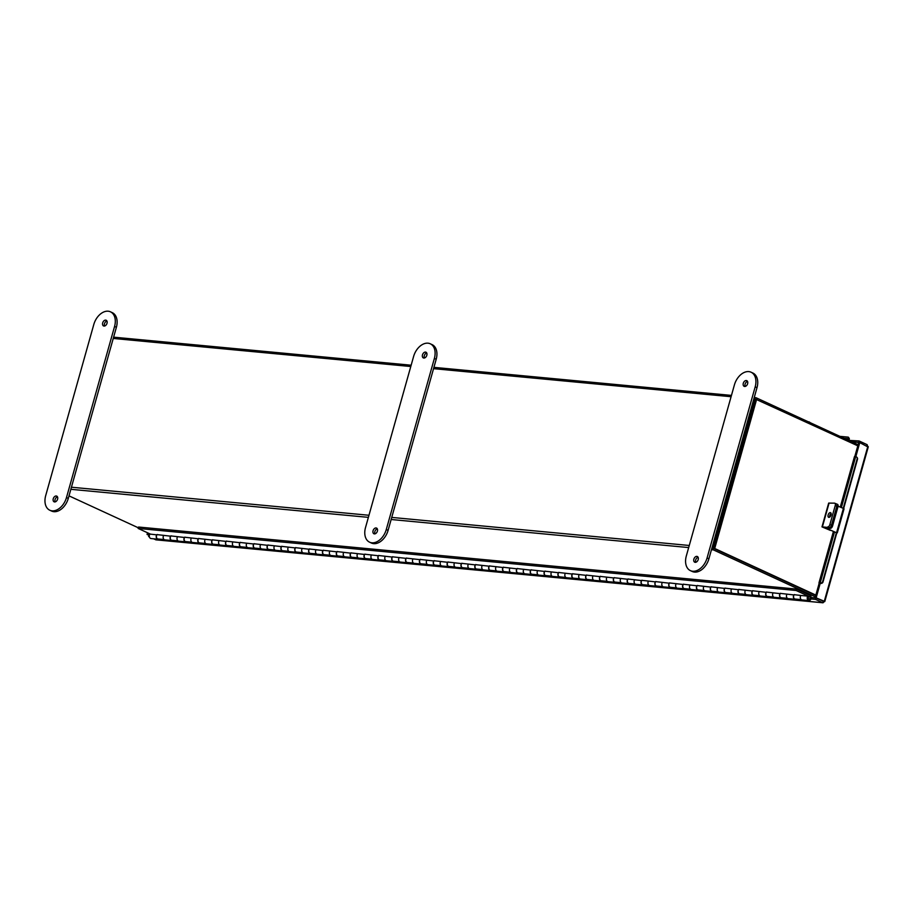 <?xml version="1.0" encoding="UTF-8"?>
<svg xmlns="http://www.w3.org/2000/svg" width="914" height="914" viewBox="0 0 914 914"><rect width="100%" height="100%" fill="white"/><g stroke="black" fill="none" stroke-linecap="round" stroke-linejoin="round"><path stroke-width="1.37" d="M754.221 397.556L755.889 397.716A1.759 1.268 95.4 0 1 756.198 397.796L858.109 444.752M857.8 445.838L755.627 399.144L713.674 548.4L815.756 595.437L713.845 548.48M815.357 596.853L713.446 549.897A1.759 1.268 95.4 0 1 712.737 547.68L754.553 398.927L753.856 398.858M68.996 495.856L138.334 527.801M755.752 399.201L713.743 548.149M755.889 397.716A1.759 1.268 95.4 0 0 754.553 398.927M808.947 600.589L802.024 599.938A2.731 1.965 -84.6 0 1 800.413 598.282A2.731 1.965 -84.6 0 1 800.847 595.46L807.77 596.111A2.731 1.965 95.4 0 0 807.336 598.933A2.731 1.965 95.4 0 0 808.947 600.589A2.731 1.965 95.4 0 0 811.118 598.384A2.731 1.965 95.4 0 0 809.93 595.265L796.471 589.073L138.551 527.035L138.151 528.441L150.513 534.142M794.232 594.706L801.509 595.517M807.77 596.111L808.547 597.059A1.257 0.903 95.4 0 0 809.084 599.116A1.257 0.903 95.4 0 0 809.541 596.682L796.071 590.478L138.151 528.441M164.371 535.444L157.082 534.621M178.219 536.747L170.929 535.935M192.066 538.06L184.788 537.238M205.924 539.363L198.635 538.54M219.771 540.665L212.494 539.854M233.618 541.979L226.341 541.157M247.477 543.282L240.188 542.459M261.324 544.584L254.046 543.773M275.171 545.898L267.893 545.075M289.03 547.2L281.74 546.378M302.877 548.503L295.599 547.692M316.724 549.805L309.446 548.994M330.582 551.119L323.293 550.297M344.429 552.422L337.152 551.599M358.277 553.724L350.999 552.913M372.135 555.038L364.846 554.215M385.982 556.34L378.704 555.518M399.841 557.643L392.552 556.832M413.688 558.957L406.399 558.134M427.535 560.259L420.257 559.437M441.393 561.562L434.104 560.75M455.241 562.875L447.951 562.053M469.088 564.178L461.81 563.355M482.946 565.48L475.657 564.669M496.793 566.783L489.504 565.972M510.64 568.097L503.363 567.274M524.499 569.399L517.21 568.577M538.346 570.702L531.057 569.89M552.193 572.015L544.915 571.193M566.052 573.318L558.762 572.495M579.899 574.62L572.61 573.809M593.746 575.934L586.468 575.112M607.604 577.237L600.315 576.414M621.451 578.539L614.162 577.728M635.299 579.842L628.021 579.03M649.157 581.155L641.868 580.333M663.004 582.458L655.715 581.635M676.851 583.76L669.574 582.949M690.71 585.074L683.421 584.252M704.557 586.377L697.268 585.554M718.404 587.679L711.126 586.868M732.263 588.993L724.973 588.17M746.11 590.295L738.82 589.473M759.957 591.598L752.679 590.787M773.815 592.912L766.526 592.089M787.662 594.214L780.385 593.392M795.911 599.127A2.731 1.965 -84.6 0 1 795.1 599.287L788.176 598.636A2.731 1.965 -84.6 0 1 786.566 596.979A2.731 1.965 -84.6 0 1 787 594.146L794.049 594.945M795.1 599.287A2.731 1.965 -84.6 0 1 793.489 597.63A2.731 1.965 -84.6 0 1 793.923 594.808M782.053 597.825A2.731 1.965 -84.6 0 1 781.241 597.973L774.318 597.322A2.731 1.965 -84.6 0 1 772.707 595.665A2.731 1.965 -84.6 0 1 773.141 592.843L780.19 593.643M781.241 597.973A2.731 1.965 -84.6 0 1 779.642 596.316A2.731 1.965 -84.6 0 1 780.076 593.494M768.206 596.522A2.731 1.965 -84.6 0 1 767.394 596.671L760.471 596.019A2.731 1.965 -84.6 0 1 758.86 594.363A2.731 1.965 -84.6 0 1 759.294 591.541L766.343 592.341M767.394 596.671A2.731 1.965 -84.6 0 1 765.783 595.014A2.731 1.965 -84.6 0 1 766.218 592.192M754.347 595.208A2.731 1.965 -84.6 0 1 753.547 595.368L746.612 594.717A2.731 1.965 -84.6 0 1 745.013 593.06A2.731 1.965 -84.6 0 1 745.447 590.227L752.485 591.038M753.547 595.368A2.731 1.965 -84.6 0 1 751.936 593.712A2.731 1.965 -84.6 0 1 752.371 590.89M740.5 593.906A2.731 1.965 -84.6 0 1 739.689 594.054L732.765 593.403A2.731 1.965 -84.6 0 1 731.154 591.746A2.731 1.965 -84.6 0 1 731.588 588.924L738.638 589.724M739.689 594.054A2.731 1.965 -84.6 0 1 738.089 592.409A2.731 1.965 -84.6 0 1 738.523 589.576M726.653 592.603A2.731 1.965 -84.6 0 1 725.842 592.752L718.918 592.101A2.731 1.965 -84.6 0 1 717.307 590.444A2.731 1.965 -84.6 0 1 717.741 587.622L724.791 588.422M725.842 592.752A2.731 1.965 -84.6 0 1 724.231 591.095A2.731 1.965 -84.6 0 1 724.665 588.273M712.794 591.289A2.731 1.965 -84.6 0 1 711.995 591.449L705.06 590.798A2.731 1.965 -84.6 0 1 703.46 589.142A2.731 1.965 -84.6 0 1 703.894 586.32L710.932 587.119M711.995 591.449A2.731 1.965 -84.6 0 1 710.384 589.793A2.731 1.965 -84.6 0 1 710.818 586.971M698.947 589.987A2.731 1.965 -84.6 0 1 698.136 590.147L691.213 589.484A2.731 1.965 -84.6 0 1 689.602 587.828A2.731 1.965 -84.6 0 1 690.036 585.006L697.085 585.805M698.136 590.147A2.731 1.965 -84.6 0 1 696.537 588.49A2.731 1.965 -84.6 0 1 696.971 585.657M685.1 588.685A2.731 1.965 -84.6 0 1 684.289 588.833L677.365 588.182A2.731 1.965 -84.6 0 1 675.754 586.525A2.731 1.965 -84.6 0 1 676.189 583.703L683.238 584.503M684.289 588.833A2.731 1.965 -84.6 0 1 682.678 587.176A2.731 1.965 -84.6 0 1 683.112 584.354M671.242 587.371A2.731 1.965 -84.6 0 1 670.442 587.531L663.507 586.879A2.731 1.965 -84.6 0 1 661.907 585.223A2.731 1.965 -84.6 0 1 662.342 582.401L669.379 583.201M670.442 587.531A2.731 1.965 -84.6 0 1 668.831 585.874A2.731 1.965 -84.6 0 1 669.265 583.052M657.394 586.068A2.731 1.965 -84.6 0 1 656.583 586.228L649.66 585.566A2.731 1.965 -84.6 0 1 648.049 583.92A2.731 1.965 -84.6 0 1 648.483 581.087L655.532 581.887M656.583 586.228A2.731 1.965 -84.6 0 1 654.984 584.572A2.731 1.965 -84.6 0 1 655.418 581.738M643.547 584.766A2.731 1.965 -84.6 0 1 642.736 584.914L635.813 584.263A2.731 1.965 -84.6 0 1 634.202 582.606A2.731 1.965 -84.6 0 1 634.636 579.784L641.685 580.584M642.736 584.914A2.731 1.965 -84.6 0 1 641.125 583.258A2.731 1.965 -84.6 0 1 641.559 580.436M629.689 583.452A2.731 1.965 -84.6 0 1 628.889 583.612L621.954 582.961A2.731 1.965 -84.6 0 1 620.355 581.304A2.731 1.965 -84.6 0 1 620.789 578.482L627.827 579.282M628.889 583.612A2.731 1.965 -84.6 0 1 627.278 581.955A2.731 1.965 -84.6 0 1 627.712 579.133M615.842 582.149A2.731 1.965 -84.6 0 1 615.031 582.309L608.107 581.658A2.731 1.965 -84.6 0 1 606.496 580.002A2.731 1.965 -84.6 0 1 606.93 577.168L613.98 577.968M615.031 582.309A2.731 1.965 -84.6 0 1 613.431 580.653A2.731 1.965 -84.6 0 1 613.865 577.831M601.995 580.847A2.731 1.965 -84.6 0 1 601.184 580.996L594.26 580.344A2.731 1.965 -84.6 0 1 592.649 578.688A2.731 1.965 -84.6 0 1 593.083 575.866L600.132 576.665M601.184 580.996A2.731 1.965 -84.6 0 1 599.573 579.339A2.731 1.965 -84.6 0 1 600.007 576.517M588.136 579.545A2.731 1.965 -84.6 0 1 587.336 579.693L580.401 579.042A2.731 1.965 -84.6 0 1 578.802 577.385A2.731 1.965 -84.6 0 1 579.236 574.563L586.274 575.363M587.336 579.693A2.731 1.965 -84.6 0 1 585.725 578.036A2.731 1.965 -84.6 0 1 586.16 575.214M574.289 578.231A2.731 1.965 -84.6 0 1 573.478 578.391L566.554 577.739A2.731 1.965 -84.6 0 1 564.943 576.083A2.731 1.965 -84.6 0 1 565.378 573.249L572.427 574.061M573.478 578.391A2.731 1.965 -84.6 0 1 571.878 576.734A2.731 1.965 -84.6 0 1 572.301 573.912M560.442 576.928A2.731 1.965 -84.6 0 1 559.631 577.088L552.707 576.426A2.731 1.965 -84.6 0 1 551.096 574.769A2.731 1.965 -84.6 0 1 551.53 571.947L558.58 572.747M559.631 577.088A2.731 1.965 -84.6 0 1 558.02 575.432A2.731 1.965 -84.6 0 1 558.454 572.598M546.583 575.626A2.731 1.965 -84.6 0 1 545.784 575.774L538.849 575.123A2.731 1.965 -84.6 0 1 537.249 573.466A2.731 1.965 -84.6 0 1 537.683 570.644L544.721 571.444M545.784 575.774A2.731 1.965 -84.6 0 1 544.173 574.118A2.731 1.965 -84.6 0 1 544.607 571.296M532.736 574.312A2.731 1.965 -84.6 0 1 531.925 574.472L525.002 573.821A2.731 1.965 -84.6 0 1 523.391 572.164A2.731 1.965 -84.6 0 1 523.825 569.342L530.874 570.142M531.925 574.472A2.731 1.965 -84.6 0 1 530.326 572.815A2.731 1.965 -84.6 0 1 530.748 569.993M518.889 573.009A2.731 1.965 -84.6 0 1 518.078 573.169L511.154 572.507A2.731 1.965 -84.6 0 1 509.544 570.85A2.731 1.965 -84.6 0 1 509.978 568.028L517.027 568.828M518.078 573.169A2.731 1.965 -84.6 0 1 516.467 571.513A2.731 1.965 -84.6 0 1 516.901 568.679M505.031 571.707A2.731 1.965 -84.6 0 1 504.231 571.856L497.296 571.204A2.731 1.965 -84.6 0 1 495.696 569.548A2.731 1.965 -84.6 0 1 496.131 566.726L503.168 567.525M504.231 571.856A2.731 1.965 -84.6 0 1 502.62 570.199A2.731 1.965 -84.6 0 1 503.054 567.377M491.184 570.393A2.731 1.965 -84.6 0 1 490.372 570.553L483.449 569.902A2.731 1.965 -84.6 0 1 481.838 568.245A2.731 1.965 -84.6 0 1 482.272 565.423L489.321 566.223M490.372 570.553A2.731 1.965 -84.6 0 1 488.762 568.896A2.731 1.965 -84.6 0 1 489.196 566.074M477.337 569.091A2.731 1.965 -84.6 0 1 476.525 569.251L469.602 568.599A2.731 1.965 -84.6 0 1 467.991 566.943A2.731 1.965 -84.6 0 1 468.425 564.109L475.474 564.909M476.525 569.251A2.731 1.965 -84.6 0 1 474.914 567.594A2.731 1.965 -84.6 0 1 475.349 564.761M463.478 567.788A2.731 1.965 -84.6 0 1 462.678 567.937L455.743 567.286A2.731 1.965 -84.6 0 1 454.144 565.629A2.731 1.965 -84.6 0 1 454.578 562.807L461.616 563.607M462.678 567.937A2.731 1.965 -84.6 0 1 461.067 566.28A2.731 1.965 -84.6 0 1 461.501 563.458M449.631 566.474A2.731 1.965 -84.6 0 1 448.82 566.634L441.896 565.983A2.731 1.965 -84.6 0 1 440.285 564.326A2.731 1.965 -84.6 0 1 440.719 561.504L447.769 562.304M448.82 566.634A2.731 1.965 -84.6 0 1 447.209 564.978A2.731 1.965 -84.6 0 1 447.643 562.156M435.784 565.172A2.731 1.965 -84.6 0 1 434.973 565.332L428.049 564.681A2.731 1.965 -84.6 0 1 426.438 563.024A2.731 1.965 -84.6 0 1 426.872 560.191L433.922 561.002M434.973 565.332A2.731 1.965 -84.6 0 1 433.362 563.675A2.731 1.965 -84.6 0 1 433.796 560.853M421.925 563.869A2.731 1.965 -84.6 0 1 421.114 564.018L414.191 563.367A2.731 1.965 -84.6 0 1 412.591 561.71A2.731 1.965 -84.6 0 1 413.025 558.888L420.063 559.688M421.114 564.018A2.731 1.965 -84.6 0 1 419.515 562.373A2.731 1.965 -84.6 0 1 419.949 559.539M408.078 562.567A2.731 1.965 -84.6 0 1 407.267 562.716L400.343 562.064A2.731 1.965 -84.6 0 1 398.733 560.408A2.731 1.965 -84.6 0 1 399.167 557.586L406.216 558.385M407.267 562.716A2.731 1.965 -84.6 0 1 405.656 561.059A2.731 1.965 -84.6 0 1 406.09 558.237M394.231 561.253A2.731 1.965 -84.6 0 1 393.42 561.413L386.496 560.762A2.731 1.965 -84.6 0 1 384.885 559.105A2.731 1.965 -84.6 0 1 385.32 556.272L392.369 557.083M393.42 561.413A2.731 1.965 -84.6 0 1 391.809 559.756A2.731 1.965 -84.6 0 1 392.243 556.934M380.373 559.951A2.731 1.965 -84.6 0 1 379.561 560.111L372.638 559.448A2.731 1.965 -84.6 0 1 371.038 557.791A2.731 1.965 -84.6 0 1 371.472 554.969L378.51 555.769M379.561 560.111A2.731 1.965 -84.6 0 1 377.962 558.454A2.731 1.965 -84.6 0 1 378.396 555.621M366.525 558.648A2.731 1.965 -84.6 0 1 365.714 558.797L358.791 558.146A2.731 1.965 -84.6 0 1 357.18 556.489A2.731 1.965 -84.6 0 1 357.614 553.667L364.663 554.467M365.714 558.797A2.731 1.965 -84.6 0 1 364.103 557.14A2.731 1.965 -84.6 0 1 364.537 554.318M352.678 557.334A2.731 1.965 -84.6 0 1 351.867 557.494L344.944 556.843A2.731 1.965 -84.6 0 1 343.333 555.186A2.731 1.965 -84.6 0 1 343.767 552.364L350.816 553.164M351.867 557.494A2.731 1.965 -84.6 0 1 350.256 555.838A2.731 1.965 -84.6 0 1 350.69 553.016M338.82 556.032A2.731 1.965 -84.6 0 1 338.009 556.192L331.085 555.529A2.731 1.965 -84.6 0 1 329.486 553.884A2.731 1.965 -84.6 0 1 329.92 551.051L336.958 551.85M338.009 556.192A2.731 1.965 -84.6 0 1 336.409 554.535A2.731 1.965 -84.6 0 1 336.843 551.702M324.973 554.729A2.731 1.965 -84.6 0 1 324.162 554.878L317.238 554.227A2.731 1.965 -84.6 0 1 315.627 552.57A2.731 1.965 -84.6 0 1 316.061 549.748L323.11 550.548M324.162 554.878A2.731 1.965 -84.6 0 1 322.551 553.221A2.731 1.965 -84.6 0 1 322.985 550.399M311.126 553.416A2.731 1.965 -84.6 0 1 310.314 553.576L303.391 552.924A2.731 1.965 -84.6 0 1 301.78 551.268A2.731 1.965 -84.6 0 1 302.214 548.446L309.263 549.245M310.314 553.576A2.731 1.965 -84.6 0 1 308.704 551.919A2.731 1.965 -84.6 0 1 309.138 549.097M297.267 552.113A2.731 1.965 -84.6 0 1 296.456 552.273L289.532 551.622A2.731 1.965 -84.6 0 1 287.933 549.965A2.731 1.965 -84.6 0 1 288.356 547.132L295.405 547.932M296.456 552.273A2.731 1.965 -84.6 0 1 294.856 550.616A2.731 1.965 -84.6 0 1 295.291 547.783M283.42 550.811A2.731 1.965 -84.6 0 1 282.609 550.959L275.685 550.308A2.731 1.965 -84.6 0 1 274.074 548.651A2.731 1.965 -84.6 0 1 274.508 545.829L281.558 546.629M282.609 550.959A2.731 1.965 -84.6 0 1 280.998 549.303A2.731 1.965 -84.6 0 1 281.432 546.481M269.573 549.497A2.731 1.965 -84.6 0 1 268.762 549.657L261.838 549.006A2.731 1.965 -84.6 0 1 260.227 547.349A2.731 1.965 -84.6 0 1 260.661 544.527L267.711 545.327M268.762 549.657A2.731 1.965 -84.6 0 1 267.151 548A2.731 1.965 -84.6 0 1 267.585 545.178M255.714 548.194A2.731 1.965 -84.6 0 1 254.903 548.354L247.98 547.703A2.731 1.965 -84.6 0 1 246.38 546.046A2.731 1.965 -84.6 0 1 246.803 543.213L253.852 544.024M254.903 548.354A2.731 1.965 -84.6 0 1 253.304 546.698A2.731 1.965 -84.6 0 1 253.738 543.876M241.867 546.892A2.731 1.965 -84.6 0 1 241.056 547.04L234.133 546.389A2.731 1.965 -84.6 0 1 232.522 544.733A2.731 1.965 -84.6 0 1 232.956 541.911L240.005 542.71M241.056 547.04A2.731 1.965 -84.6 0 1 239.445 545.395A2.731 1.965 -84.6 0 1 239.879 542.562M228.02 545.589A2.731 1.965 -84.6 0 1 227.209 545.738L220.285 545.087A2.731 1.965 -84.6 0 1 218.675 543.43A2.731 1.965 -84.6 0 1 219.109 540.608L226.158 541.408M227.209 545.738A2.731 1.965 -84.6 0 1 225.598 544.081A2.731 1.965 -84.6 0 1 226.032 541.259M214.162 544.276A2.731 1.965 -84.6 0 1 213.35 544.436L206.427 543.784A2.731 1.965 -84.6 0 1 204.816 542.128A2.731 1.965 -84.6 0 1 205.25 539.306L212.299 540.105M213.35 544.436A2.731 1.965 -84.6 0 1 211.751 542.779A2.731 1.965 -84.6 0 1 212.185 539.957M200.315 542.973A2.731 1.965 -84.6 0 1 199.503 543.133L192.58 542.47A2.731 1.965 -84.6 0 1 190.969 540.814A2.731 1.965 -84.6 0 1 191.403 537.992L198.452 538.792M199.503 543.133A2.731 1.965 -84.6 0 1 197.892 541.476A2.731 1.965 -84.6 0 1 198.327 538.643M186.467 541.671A2.731 1.965 -84.6 0 1 185.656 541.819L178.733 541.168A2.731 1.965 -84.6 0 1 177.122 539.511A2.731 1.965 -84.6 0 1 177.556 536.689L184.594 537.489M185.656 541.819A2.731 1.965 -84.6 0 1 184.045 540.163A2.731 1.965 -84.6 0 1 184.479 537.341M172.609 540.357A2.731 1.965 -84.6 0 1 171.798 540.517L164.874 539.866A2.731 1.965 -84.6 0 1 163.263 538.209A2.731 1.965 -84.6 0 1 163.697 535.387L170.747 536.187M171.798 540.517A2.731 1.965 -84.6 0 1 170.198 538.86A2.731 1.965 -84.6 0 1 170.632 536.038M796.471 589.073L796.071 590.478M158.762 539.054A2.731 1.965 -84.6 0 1 157.951 539.214L151.027 538.552A2.731 1.965 -84.6 0 1 149.416 536.906A2.731 1.965 -84.6 0 1 149.85 534.073L156.9 534.873M157.951 539.214A2.731 1.965 -84.6 0 1 156.34 537.558A2.731 1.965 -84.6 0 1 156.774 534.724M801.258 599.63L795.123 599.058A2.502 1.805 -84.6 0 1 793.672 595.779A2.502 1.805 -84.6 0 1 794.346 594.568M787.4 598.327L781.264 597.745A2.502 1.805 -84.6 0 1 779.825 594.477A2.502 1.805 -84.6 0 1 780.499 593.266M773.552 597.025L767.417 596.442A2.502 1.805 -84.6 0 1 765.966 593.175A2.502 1.805 -84.6 0 1 766.64 591.964M759.705 595.711L753.57 595.14A2.502 1.805 -84.6 0 1 752.119 591.872A2.502 1.805 -84.6 0 1 752.793 590.65M745.847 594.408L739.712 593.826A2.502 1.805 -84.6 0 1 738.272 590.558A2.502 1.805 -84.6 0 1 738.946 589.347M732 593.106L725.865 592.523A2.502 1.805 -84.6 0 1 724.414 589.256A2.502 1.805 -84.6 0 1 725.088 588.045M718.153 591.792L712.017 591.221A2.502 1.805 -84.6 0 1 710.566 587.953A2.502 1.805 -84.6 0 1 711.241 586.731M704.294 590.49L698.159 589.907A2.502 1.805 -84.6 0 1 696.708 586.639A2.502 1.805 -84.6 0 1 697.393 585.428M690.447 589.187L684.312 588.605A2.502 1.805 -84.6 0 1 682.861 585.337A2.502 1.805 -84.6 0 1 683.535 584.126M676.6 587.885L670.465 587.302A2.502 1.805 -84.6 0 1 669.014 584.035A2.502 1.805 -84.6 0 1 669.688 582.824M662.741 586.571L656.606 586A2.502 1.805 -84.6 0 1 655.155 582.721A2.502 1.805 -84.6 0 1 655.841 581.51M648.894 585.268L642.759 584.686A2.502 1.805 -84.6 0 1 641.308 581.418A2.502 1.805 -84.6 0 1 641.982 580.207M635.047 583.966L628.901 583.383A2.502 1.805 -84.6 0 1 627.461 580.116A2.502 1.805 -84.6 0 1 628.135 578.905M621.189 582.652L615.053 582.081A2.502 1.805 -84.6 0 1 613.602 578.802A2.502 1.805 -84.6 0 1 614.288 577.591M607.342 581.35L601.206 580.767A2.502 1.805 -84.6 0 1 599.755 577.499A2.502 1.805 -84.6 0 1 600.429 576.288M593.494 580.047L587.348 579.465A2.502 1.805 -84.6 0 1 585.908 576.197A2.502 1.805 -84.6 0 1 586.582 574.986M579.636 578.733L573.501 578.162A2.502 1.805 -84.6 0 1 572.05 574.895A2.502 1.805 -84.6 0 1 572.735 573.672M565.789 577.431L559.654 576.848A2.502 1.805 -84.6 0 1 558.203 573.581A2.502 1.805 -84.6 0 1 558.877 572.37M551.942 576.128L545.795 575.546A2.502 1.805 -84.6 0 1 544.356 572.278A2.502 1.805 -84.6 0 1 545.03 571.067M538.083 574.815L531.948 574.243A2.502 1.805 -84.6 0 1 530.497 570.976A2.502 1.805 -84.6 0 1 531.183 569.753M524.236 573.512L518.101 572.941A2.502 1.805 -84.6 0 1 516.65 569.662A2.502 1.805 -84.6 0 1 517.324 568.451M510.389 572.21L504.242 571.627A2.502 1.805 -84.6 0 1 502.803 568.359A2.502 1.805 -84.6 0 1 503.477 567.148M496.531 570.907L490.395 570.325A2.502 1.805 -84.6 0 1 488.944 567.057A2.502 1.805 -84.6 0 1 489.63 565.846M482.683 569.593L476.548 569.022A2.502 1.805 -84.6 0 1 475.097 565.743A2.502 1.805 -84.6 0 1 475.771 564.532M468.836 568.291L462.69 567.708A2.502 1.805 -84.6 0 1 461.25 564.441A2.502 1.805 -84.6 0 1 461.924 563.23M454.978 566.988L448.843 566.406A2.502 1.805 -84.6 0 1 447.392 563.138A2.502 1.805 -84.6 0 1 448.077 561.927M441.131 565.675L434.995 565.103A2.502 1.805 -84.6 0 1 433.544 561.824A2.502 1.805 -84.6 0 1 434.219 560.613M427.284 564.372L421.137 563.789A2.502 1.805 -84.6 0 1 419.697 560.522A2.502 1.805 -84.6 0 1 420.371 559.311M413.425 563.07L407.29 562.487A2.502 1.805 -84.6 0 1 405.839 559.219A2.502 1.805 -84.6 0 1 406.524 558.008M399.578 561.756L393.443 561.185A2.502 1.805 -84.6 0 1 391.992 557.917A2.502 1.805 -84.6 0 1 392.666 556.695M385.731 560.453L379.584 559.871A2.502 1.805 -84.6 0 1 378.145 556.603A2.502 1.805 -84.6 0 1 378.819 555.392M371.872 559.151L365.737 558.568A2.502 1.805 -84.6 0 1 364.286 555.301A2.502 1.805 -84.6 0 1 364.972 554.09M358.025 557.837L351.89 557.266A2.502 1.805 -84.6 0 1 350.439 553.998A2.502 1.805 -84.6 0 1 351.113 552.787M344.178 556.535L338.031 555.963A2.502 1.805 -84.6 0 1 336.592 552.684A2.502 1.805 -84.6 0 1 337.266 551.473M330.32 555.232L324.184 554.649A2.502 1.805 -84.6 0 1 322.733 551.382A2.502 1.805 -84.6 0 1 323.419 550.171M316.473 553.93L310.337 553.347A2.502 1.805 -84.6 0 1 308.886 550.079A2.502 1.805 -84.6 0 1 309.56 548.868M302.625 552.616L296.479 552.045A2.502 1.805 -84.6 0 1 295.039 548.766A2.502 1.805 -84.6 0 1 295.713 547.555M288.767 551.313L282.632 550.731A2.502 1.805 -84.6 0 1 281.181 547.463A2.502 1.805 -84.6 0 1 281.866 546.252M274.92 550.011L268.785 549.428A2.502 1.805 -84.6 0 1 267.334 546.161A2.502 1.805 -84.6 0 1 268.008 544.95M261.073 548.697L254.926 548.126A2.502 1.805 -84.6 0 1 253.486 544.858A2.502 1.805 -84.6 0 1 254.161 543.636M247.214 547.395L241.079 546.812A2.502 1.805 -84.6 0 1 239.628 543.544A2.502 1.805 -84.6 0 1 240.313 542.333M233.367 546.092L227.232 545.509A2.502 1.805 -84.6 0 1 225.781 542.242A2.502 1.805 -84.6 0 1 226.455 541.031M219.509 544.778L213.373 544.207A2.502 1.805 -84.6 0 1 211.934 540.939A2.502 1.805 -84.6 0 1 212.608 539.717M205.661 543.476L199.526 542.893A2.502 1.805 -84.6 0 1 198.075 539.626A2.502 1.805 -84.6 0 1 198.749 538.415M191.814 542.173L185.679 541.591A2.502 1.805 -84.6 0 1 184.228 538.323A2.502 1.805 -84.6 0 1 184.902 537.112M177.956 540.871L171.821 540.288A2.502 1.805 -84.6 0 1 170.381 537.021A2.502 1.805 -84.6 0 1 171.055 535.81M157.197 534.496A2.502 1.805 95.4 0 0 156.523 535.707A2.502 1.805 95.4 0 0 157.973 538.986L164.109 539.557M833.419 531.445L818.955 582.938L820.258 583.018A1.999 1.885 -45.1 0 0 822.669 581.544L823.023 581.898A1.999 1.885 134.9 0 1 820.612 583.372L819.195 583.189L815.185 597.448L824.291 601.263L815.185 597.448M820.235 583.281L816.225 597.539M848.58 440.365L859.08 440.948L867.146 444.672L867.774 446.877L859.766 442.616L855.835 456.612M859.766 442.616L858.737 442.513L854.819 456.452M851.46 441.691L859.057 442.547M859.08 440.948L858.68 442.376M148.913 535.307L147.051 534.45L147.52 532.759M149.29 535.101L148.079 534.553L148.456 533.193M147.051 534.45L148.079 534.553M867.146 444.672L866.815 445.861M156.454 539.888L823.011 602.794L824.291 601.583L823.423 601.184M156.123 539.911L153.575 538.792M810.969 598.944L815.482 599.378L822.726 602.714L823.286 601.115L815.882 597.95L811.175 597.516M149.416 536.884L148.571 536.495L149.405 535.113M149.348 536.564L148.571 536.495M815.482 599.378L815.882 597.95M847.735 439.977A1.679 1.211 95.4 0 1 848.192 438.651L848.249 438.583A1.999 0.994 -31.1 0 0 848.58 437.418L849.255 438.526A1.999 0.994 148.9 0 1 848.923 439.703L848.832 439.988M848.58 437.418A1.999 0.994 -31.1 0 0 847.998 437.121L839.863 436.355M840.263 507.11L854.487 456.532L855.801 456.612A1.999 1.885 -45.1 0 1 856.681 457.091L857.035 457.446A1.999 1.885 134.9 0 1 857.492 459.285L857.138 458.931A1.999 1.885 -45.1 0 0 856.681 457.091M822.669 581.544L836.47 532.439M843.245 508.333L857.138 458.931M823.023 581.898L836.893 532.554M843.656 508.504L857.492 459.285M829.661 517.13A2.502 1.382 112.3 0 1 829.752 515.61A2.502 1.382 112.3 0 1 831.134 513.519M831.043 515.028A2.502 1.382 -67.7 0 0 830.54 512.674A2.502 1.382 -67.7 0 0 828.141 514.948A2.502 1.382 -67.7 0 0 828.644 517.313A2.502 1.382 -67.7 0 0 831.043 515.028M824.04 527.469L824.999 527.915M826.667 528.68L830.426 530.223M824.028 527.424L829.375 527.572L821.983 526.875L830.38 530.394M821.983 526.875L828.667 503.111L834.448 503.146A2.502 1.382 -67.7 0 1 834.733 503.214L836.344 503.865A2.502 1.382 112.3 0 1 836.836 506.23A2.502 1.382 -67.7 0 0 836.344 503.865A2.502 1.382 -67.7 0 0 836.059 503.808A2.502 1.382 112.3 0 1 836.344 503.865L837.487 504.334A2.502 1.382 112.3 0 1 837.978 506.699L835.225 505.568A2.502 1.382 -67.7 0 0 834.733 503.214M827.764 526.921A2.502 1.382 -67.7 0 0 829.889 524.579L835.225 505.568M829.889 524.579L831.489 525.242L836.836 506.23L831.409 525.527L832.563 525.996L837.978 506.699M831.489 525.242A2.502 1.382 112.3 0 1 829.375 527.572M836.79 532.931L826.393 528.223L830.438 528.326L824.965 527.824L835.796 532.416M836.653 532.439L843.405 508.39L838.081 506.219M831.112 514.753A2.651 1.462 -67.7 0 0 829.615 516.707M829.295 527.858A2.502 1.382 -67.7 0 0 831.409 525.527M832.563 525.996A2.502 1.382 112.3 0 1 830.438 528.326M843.405 508.39L844.045 508.812L837.293 532.862M756.655 399.235L714.702 548.491L815.848 595.094M713.674 548.4L714.702 548.491M106.915 320.997A3.142 2.114 -65.3 0 0 104.744 323.042A3.142 2.114 -65.3 0 0 104.596 326.024M105.693 320.117A3.142 2.114 -65.3 0 0 102.802 322.539A3.142 2.114 -65.3 0 0 103.545 325.944A3.142 2.114 -65.3 0 0 104.013 326.07A3.142 2.114 -65.3 0 0 106.904 323.636A3.142 2.114 -65.3 0 0 106.161 320.243A3.142 2.114 -65.3 0 0 105.693 320.117M55.171 501.889A3.142 2.114 114.7 0 1 55.308 498.907A3.142 2.114 114.7 0 1 57.479 496.862M54.589 501.935A3.142 2.114 114.7 0 1 54.109 501.809A3.142 2.114 114.7 0 1 53.366 498.404A3.142 2.114 114.7 0 1 56.257 495.982A3.142 2.114 114.7 0 1 56.737 496.108A3.142 2.114 114.7 0 1 57.479 499.501A3.142 2.114 114.7 0 1 54.589 501.935M93.799 324.493A15.035 10.111 114.7 0 1 108.195 311.206A15.035 10.111 114.7 0 1 110.48 311.823A15.035 10.111 114.7 0 1 114.57 326.447L66.482 497.559A15.035 10.111 114.7 0 1 49.802 510.229A15.035 10.111 114.7 0 1 45.7 495.605L93.799 324.493M110.48 311.823L112.285 312.657A15.035 10.111 114.7 0 1 116.386 327.281L68.287 498.393A15.035 10.111 114.7 0 1 51.607 511.063L49.802 510.229M746.304 380.521A3.142 2.114 114.7 0 1 746.772 380.647A3.142 2.114 114.7 0 1 747.515 384.04A3.142 2.114 114.7 0 1 744.624 386.473A3.142 2.114 114.7 0 1 744.145 386.336A3.142 2.114 114.7 0 1 743.402 382.943A3.142 2.114 114.7 0 1 746.304 380.521M695.188 562.327A3.142 2.114 -65.3 0 0 698.09 559.905A3.142 2.114 -65.3 0 0 697.336 556.512A3.142 2.114 -65.3 0 0 696.868 556.375A3.142 2.114 -65.3 0 0 693.977 558.808A3.142 2.114 -65.3 0 0 694.72 562.201A3.142 2.114 -65.3 0 0 695.188 562.327M690.401 570.633L692.218 571.467A15.035 10.111 -65.3 0 0 708.898 558.797L756.998 387.685A15.035 10.111 -65.3 0 0 752.896 373.049L751.08 372.215A15.035 10.111 -65.3 0 0 748.806 371.61A15.035 10.111 -65.3 0 0 734.41 384.885L686.311 555.998A15.035 10.111 -65.3 0 0 690.401 570.633A15.035 10.111 -65.3 0 0 707.082 557.963L755.181 386.851A15.035 10.111 -65.3 0 0 751.08 372.215M698.09 557.266A3.142 2.114 -65.3 0 0 695.92 559.311A3.142 2.114 -65.3 0 0 695.783 562.281M745.207 386.416A3.142 2.114 114.7 0 1 745.356 383.446A3.142 2.114 114.7 0 1 747.526 381.401M808.502 421.902A2.502 1.737 -77.4 0 0 808.136 421.731L809.13 421.948A2.502 1.737 102.6 0 1 809.975 422.576M808.227 421.754L808.97 421.925A2.502 1.737 102.6 0 1 809.13 421.948M426.724 352.964A3.142 2.114 -65.3 0 0 424.553 355.009A3.142 2.114 -65.3 0 0 424.404 357.991M425.501 352.084A3.142 2.114 -65.3 0 0 422.599 354.518A3.142 2.114 -65.3 0 0 423.342 357.911A3.142 2.114 -65.3 0 0 423.822 358.037A3.142 2.114 -65.3 0 0 426.712 355.615A3.142 2.114 -65.3 0 0 425.97 352.21A3.142 2.114 -65.3 0 0 425.501 352.084M374.98 533.856A3.142 2.114 114.7 0 1 375.117 530.874A3.142 2.114 114.7 0 1 377.288 528.829M374.386 533.902A3.142 2.114 114.7 0 1 373.917 533.776A3.142 2.114 114.7 0 1 373.175 530.383A3.142 2.114 114.7 0 1 376.065 527.949A3.142 2.114 114.7 0 1 376.545 528.075A3.142 2.114 114.7 0 1 377.288 531.468A3.142 2.114 114.7 0 1 374.386 533.902M413.608 356.46A15.035 10.111 114.7 0 1 428.003 343.184A15.035 10.111 114.7 0 1 430.277 343.79A15.035 10.111 114.7 0 1 434.379 358.414L386.279 529.526A15.035 10.111 114.7 0 1 369.61 542.196A15.035 10.111 114.7 0 1 365.509 527.572L413.608 356.46M430.277 343.79L432.094 344.624A15.035 10.111 114.7 0 1 436.195 359.248L388.096 530.36A15.035 10.111 114.7 0 1 371.415 543.03L369.61 542.196M70.846 489.31L368.376 517.358M391.146 519.506L688.676 547.566M711.446 549.714L713.446 549.897M731.086 396.71L433.544 368.662M410.774 366.514L113.245 338.454M71.429 487.219L368.959 515.268M391.729 517.415L689.27 545.475M712.04 547.623L712.737 547.68M809.541 596.682L808.125 596.545M867.843 446.329L824.291 601.263M822.726 602.714L155.814 539.831M848.192 438.651L843.999 438.263M848.923 439.703L848.249 438.583M820.166 582.995L834.528 531.902M841.371 507.556L855.698 456.589M822.417 526.772L829.101 503.008M114.57 326.447L116.386 327.281M66.482 497.559L68.287 498.393M756.998 387.685L755.181 386.851M708.898 558.797L707.082 557.963M434.379 358.414L436.195 359.248M386.279 529.526L388.096 530.36M113.61 337.163L411.14 365.212M433.91 367.359L731.451 395.408M824.782 601.561L868.3 446.752"/></g></svg>
